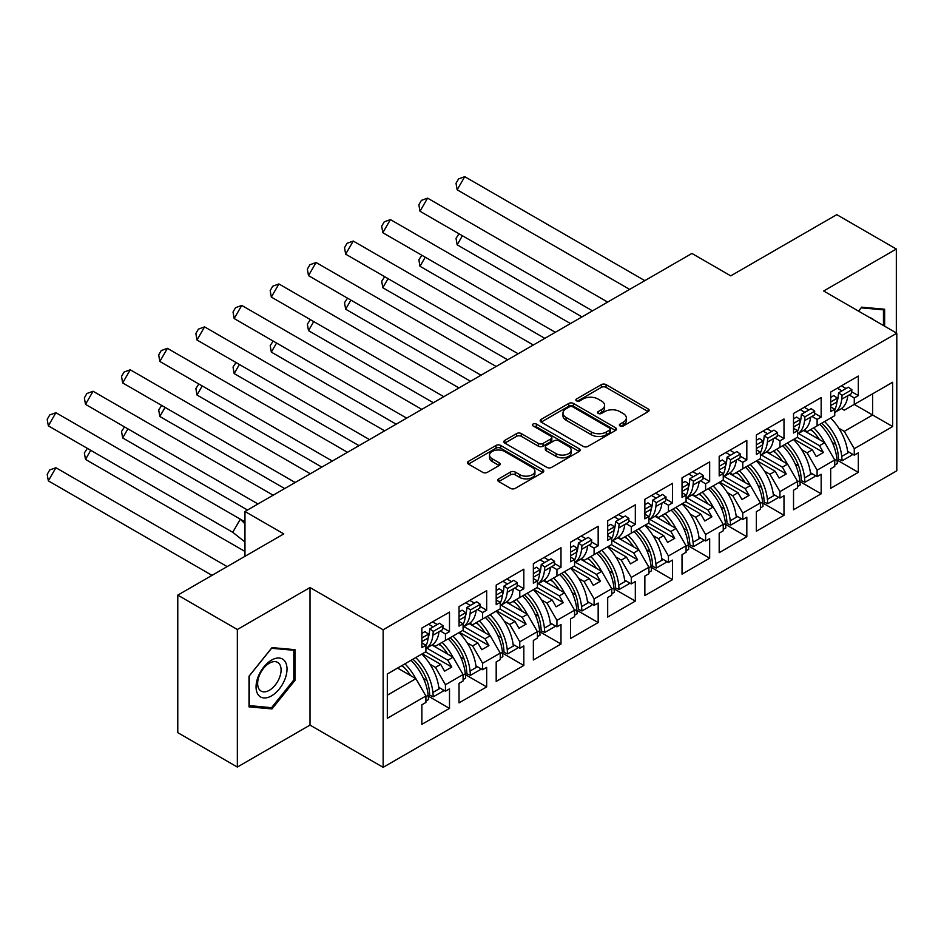 <?xml version="1.0" encoding="UTF-8"?>
<svg xmlns="http://www.w3.org/2000/svg" width="944" height="944" viewBox="0 0 944 944"><rect width="100%" height="100%" fill="white"/><g stroke="black" fill="none" stroke-linecap="round" stroke-linejoin="round"><path stroke-width="1.42" d="M620.031 425.968A2.313 1.333 0 0 0 623.3 425.968L648.15 411.631A3.304 1.912 0 0 0 649.118 410.274A3.304 1.912 0 0 0 648.15 408.929L606.06 384.621A3.304 1.912 0 0 0 601.375 384.621L576.536 398.97A2.313 1.333 0 0 0 575.852 399.914A2.313 1.333 0 0 0 576.536 400.858A2.313 1.333 0 0 0 579.805 400.858L583.026 399.005A10.585 6.112 0 0 1 597.989 399.005L601.493 401.023A10.585 6.112 0 0 1 604.597 405.354A10.585 6.112 0 0 1 601.493 409.672L598.284 411.525A2.313 1.333 0 0 0 597.599 412.469A2.313 1.333 0 0 0 598.284 413.413A2.313 1.333 0 0 0 601.552 413.413L604.774 411.56A10.585 6.112 0 0 1 619.736 411.56L623.241 413.578A10.585 6.112 0 0 1 626.344 417.909A10.585 6.112 0 0 1 623.241 422.228L620.031 424.08A2.313 1.333 0 0 0 619.347 425.024A2.313 1.333 0 0 0 620.031 425.968L620.031 424.08M896.328 332.949L896.328 249.039L836.762 214.654L730.75 275.86L691.917 253.44L244.968 511.483L244.968 556.323M237.345 767.047L310.01 725.098L310.01 587.546L237.345 629.506L237.345 767.047L177.779 732.662L177.779 595.121L283.802 533.903L244.968 511.483M237.345 629.506L177.779 595.121M498.715 478.868A3.304 1.912 0 0 0 497.748 480.213A3.304 1.912 0 0 0 498.715 481.558L510.527 488.378A3.304 1.912 0 0 0 515.2 488.378L542.8 472.448A3.304 1.912 0 0 0 543.768 471.103A3.304 1.912 0 0 0 542.8 469.746L500.709 445.45A3.304 1.912 0 0 0 496.025 445.45L468.436 461.38A3.304 1.912 0 0 0 467.469 462.725A3.304 1.912 0 0 0 468.436 464.082L482.703 472.319A3.304 1.912 0 0 0 487.375 472.319L499.187 465.498A3.304 1.912 0 0 0 500.155 464.141A3.304 1.912 0 0 0 499.187 462.796L492.107 458.713A8.85 5.109 0 0 1 489.523 455.102A8.85 5.109 0 0 1 494.986 450.382A8.85 5.109 0 0 1 504.627 451.492L532.333 467.492A8.85 5.109 0 0 1 534.929 471.103A8.85 5.109 0 0 1 529.466 475.823A8.85 5.109 0 0 1 519.825 474.714L515.2 472.047A3.304 1.912 0 0 0 510.527 472.047L498.715 478.868L498.715 481.558M310.01 587.546L383.146 629.778L896.8 333.22L896.8 470.773L383.146 767.33L383.146 629.778M896.328 249.039L823.664 291L896.8 333.22M583.25 446.394A3.304 1.912 0 0 0 587.935 446.394L615.523 430.464A3.304 1.912 0 0 0 616.491 429.107A3.304 1.912 0 0 0 615.523 427.762L573.433 403.454A3.304 1.912 0 0 0 568.76 403.454L541.16 419.384A3.304 1.912 0 0 0 540.192 420.741A3.304 1.912 0 0 0 541.16 422.086L583.25 446.394M534.021 426.476A2.313 1.333 0 0 1 536.369 426.794L579.12 451.48L551.567 467.386A3.304 1.912 0 0 1 546.895 467.386L504.804 443.078L504.804 440.388A3.304 1.912 0 0 0 503.825 441.733A3.304 1.912 0 0 0 504.804 443.078M504.804 440.388L516.604 433.567A3.304 1.912 0 0 1 521.289 433.567L538.351 443.42A3.304 1.912 0 0 0 543.036 443.42L550.871 438.901A3.304 1.912 0 0 0 551.839 437.544A3.304 1.912 0 0 0 550.871 436.199L533.089 425.933A2.313 1.333 0 0 1 532.416 424.989A2.313 1.333 0 0 1 533.844 423.762A2.313 1.333 0 0 1 536.369 424.045L579.168 448.754A3.304 1.912 0 0 1 580.135 450.099A3.304 1.912 0 0 1 579.168 451.456L579.168 448.754M447.834 639.064L451.763 636.799M426.759 648.08L447.834 660.245L453.073 657.225L431.986 645.047M484.992 617.6L488.933 615.335M463.929 626.627L484.992 638.793L490.243 635.76L469.156 623.595M522.162 596.148L526.091 593.882M501.099 605.163L522.162 617.329L527.401 614.308L506.314 602.13M559.332 574.695L563.261 572.418M538.257 583.711L559.332 595.876L564.571 592.844L543.484 580.678M596.49 553.231L600.431 550.966M575.427 562.246L596.49 574.412L601.741 571.391L580.654 559.214M633.66 531.779L637.589 529.501M612.597 540.794L633.66 552.96L638.899 549.927L617.813 537.761M670.83 510.315L674.759 508.049M649.755 519.342L670.83 531.496L676.069 528.475L654.983 516.297M707.988 488.862L711.918 486.585M686.925 497.877L707.988 510.043L713.239 507.022L692.153 494.845M745.158 467.398L749.088 465.132M724.095 476.425L745.158 488.591L750.397 485.558L729.311 473.381M782.328 445.946L786.258 443.68M761.253 454.961L782.328 467.127L787.567 464.106L766.481 451.928M819.486 424.493L823.416 422.216M798.423 433.508L819.486 445.674L824.726 442.642L803.651 430.476M787.567 464.106L797.574 481.428L779.945 491.612L769.938 474.277L775.177 471.257L756.828 460.66M762.705 502.975L783.992 515.271L783.992 495.742L779.945 498.078L779.945 491.612M783.992 515.271L756.356 531.224L756.356 511.695L760.404 509.359L760.404 502.892L742.775 513.064L732.768 495.742L738.007 492.709L719.67 482.124M725.535 524.439L746.822 536.723L746.822 517.194L742.775 519.53L742.775 513.064M746.822 536.723L719.186 552.688L719.186 533.148L723.246 530.811L723.246 524.345L705.605 534.528L695.598 517.194L700.849 514.173L682.5 503.577M688.365 545.892L709.664 558.187L709.664 538.658L705.605 540.995L705.605 534.528M709.664 558.187L682.028 574.141L682.028 554.612L686.076 552.275L686.076 545.809L668.446 555.981L658.44 538.658L663.679 535.626L645.33 525.041M651.207 567.356L672.494 579.64L672.494 560.111L668.446 562.447L668.446 555.981M672.494 579.64L644.858 595.593L644.858 576.064L648.906 573.728L648.906 567.261L631.276 577.445L621.27 560.111L626.509 557.09L608.172 546.493M614.037 588.808L635.324 601.104L635.324 581.563L631.276 583.911L631.276 577.445M635.324 601.104L607.688 617.057L607.688 597.528L611.747 595.18L611.747 588.726L594.106 598.897L584.112 581.563L589.351 578.542L571.002 567.946M576.867 610.261L598.166 622.556L598.166 603.027L594.106 605.364L594.106 598.897M598.166 622.556L570.53 638.51L570.53 618.981L574.577 616.644L574.577 610.178L556.948 620.361L546.942 603.027L552.181 599.995L533.832 589.41M539.708 631.725L560.996 644.02L560.996 624.48L556.948 626.816L556.948 620.361M560.996 644.02L533.36 659.974L533.36 640.433L537.407 638.097L537.407 631.63L519.778 641.814L509.772 624.48L515.011 621.459L496.674 610.862M502.538 653.177L523.826 665.473L523.826 645.944L519.778 648.28L519.778 641.814M523.826 665.473L496.19 681.426L496.19 661.897L500.249 659.561L500.249 653.095L482.62 663.266L472.614 645.944L477.853 642.911L459.504 632.327M465.38 674.641L486.667 686.925L486.667 667.396L482.62 669.733L482.62 663.266M486.667 686.925L459.032 702.891L459.032 683.35L463.079 681.013L463.079 674.547L445.45 684.73L435.444 667.396L440.683 664.375L422.334 653.779M428.21 696.094L449.497 708.389L449.497 688.86L445.45 691.197L445.45 684.73M449.497 708.389L421.862 724.343L421.862 704.814L425.909 702.478L425.909 696.011L387.323 718.29L387.323 674.004L425.909 651.714L425.909 645.248L421.862 647.596L421.862 628.055L449.497 612.101L449.497 631.63L445.45 633.979L445.45 640.433L463.079 630.262L463.079 623.795L459.032 626.132L459.032 606.603L486.667 590.649L486.667 610.178L482.62 612.514L482.62 618.981L500.249 608.797L500.249 602.343L496.19 604.679L496.19 585.138L523.826 569.185L523.826 588.726L519.778 591.062L519.778 597.528L537.407 587.345L537.407 580.879L533.36 583.215L533.36 563.686L560.996 547.732L560.996 567.261L556.948 569.598L556.948 576.064L574.577 565.893L574.577 559.426L570.53 561.763L570.53 542.234L598.166 526.268L598.166 545.809L594.106 548.145L594.106 554.612L611.747 544.428L611.747 537.962L607.688 540.298L607.688 520.769L635.324 504.816L635.324 524.345L631.276 526.681L631.276 533.148L648.906 522.976L648.906 516.51L644.858 518.846L644.858 499.317L672.494 483.363L672.494 502.892L668.446 505.229L668.446 511.695L686.076 501.512L686.076 495.045L682.028 497.394L682.028 477.853L709.664 461.899L709.664 481.428L705.605 483.776L705.605 490.231L723.246 480.059L723.246 473.593L719.186 475.929L719.186 456.4L746.822 440.447L746.822 459.976L742.775 462.312L742.775 468.779L760.404 458.595L760.404 452.129L756.356 454.477L756.356 434.936L783.992 418.983L783.992 438.512L779.945 440.86L779.945 447.326L797.574 437.143L797.574 430.676L793.526 433.013L793.526 413.484L821.162 397.53L821.162 417.059L817.103 419.396L817.103 425.862L834.732 415.679L834.732 409.224L830.685 411.56L830.685 392.031L858.32 376.066L858.32 395.607L854.273 397.943L854.273 404.41L892.635 382.261L892.635 426.546L854.273 448.695L844.266 431.361L872.622 414.994L872.622 393.813L892.635 382.261M837.033 460.058L858.32 472.354L858.32 452.825L854.273 455.161L854.273 448.695M858.32 472.354L830.685 488.308L830.685 468.779L834.732 466.442L834.732 459.976L817.103 470.159L807.096 452.825L812.347 449.792L793.998 439.208M799.863 481.523L821.162 493.818L821.162 474.277L817.103 476.614L817.103 470.159M821.162 493.818L793.526 509.772L793.526 490.231L797.574 487.895L797.574 481.428M445.45 640.433L435.444 646.215L432.635 644.599M429.992 664.246L435.444 667.396M440.683 664.375L444.612 671.184L451.763 667.054L447.834 660.245M453.073 657.225L463.079 674.547M482.62 618.981L472.614 624.763L469.805 623.134M467.15 642.793L472.614 645.944M477.853 642.911L481.782 649.72L488.933 645.602L484.992 638.793M490.243 635.76L500.249 653.095M519.778 597.528L509.772 603.299L506.975 601.682M504.32 621.329L509.772 624.48M515.011 621.459L518.952 628.267L526.091 624.137L522.162 617.329M527.401 614.308L537.407 631.63M556.948 576.064L546.942 581.846L544.133 580.23M541.49 599.877L546.942 603.027M552.181 599.995L556.11 606.803L563.261 602.685L559.332 595.876M564.571 592.844L574.577 610.178M594.106 554.612L584.112 560.382L581.303 558.765M578.648 578.424L584.112 581.563M589.351 578.542L593.28 585.351L600.431 581.221L596.49 574.412M601.741 571.391L611.747 588.726M631.276 533.148L621.27 538.93L618.473 537.313M615.818 556.96L621.27 560.111M626.509 557.09L630.439 563.898L637.589 559.768L633.66 552.96M638.899 549.927L648.906 567.261M668.446 511.695L658.44 517.465L655.632 515.849M652.988 535.508L658.44 538.658M663.679 535.626L667.609 542.434L674.759 538.304L670.83 531.496M676.069 528.475L686.076 545.809M705.605 490.231L695.598 496.013L692.802 494.396M690.147 514.043L695.598 517.194M700.849 514.173L704.779 520.982L711.918 516.852L707.988 510.043M713.239 507.022L723.246 524.345M742.775 468.779L732.768 474.561L729.96 472.932M727.317 492.591L732.768 495.742M738.007 492.709L741.937 499.518L749.088 495.399L745.158 488.591M750.397 485.558L760.404 502.892M779.945 447.326L769.938 453.096L767.13 451.48M764.487 471.127L769.938 474.277M775.177 471.257L779.107 478.065L786.258 473.935L782.328 467.127M817.103 425.862L807.096 431.644L804.3 430.016M801.645 449.674L807.096 452.825M812.347 449.792L816.277 456.601L823.416 452.483L819.486 445.674M824.726 442.642L834.732 459.976M892.635 426.546L854.273 404.41L844.266 410.18L841.458 408.563M838.815 428.222L844.266 431.361M310.01 725.098L383.146 767.33M387.323 695.185L415.903 678.677L397.566 668.081M415.903 678.677L425.909 696.011M830.685 406.876L834.732 409.224M841.411 385.836L846.048 388.515M851.677 391.76L858.32 395.607M837.363 388.173L842.001 390.851M849.104 394.958L854.273 397.943M810.318 429.78L812.76 431.196M832.313 442.488L835.806 444.494M847.606 451.315L854.273 455.161M793.526 427.042L793.715 426.936A37.064 21.405 -120 0 1 793.526 428.34L797.574 430.676M804.241 407.289L808.89 409.979M814.507 413.224L821.162 417.059M800.193 409.637L804.831 412.316M811.934 416.41L817.103 419.396M773.148 451.244L775.59 452.648M795.143 463.941L798.636 465.958M810.448 472.767L817.103 476.614M421.862 641.625L422.051 641.507A37.064 21.405 -120 0 1 421.874 642.923L425.909 645.248M432.588 621.872L437.225 624.55M442.854 627.795L449.497 631.63M428.529 624.208L433.178 626.887M440.282 630.993L445.45 633.979M401.495 665.815L403.926 667.219M423.49 678.512L426.971 680.53M438.783 687.35L445.45 691.197M459.032 620.161L459.221 620.055A37.064 21.405 -120 0 1 459.032 621.459L463.079 623.795M469.746 600.408L474.395 603.098M480.012 606.343L486.667 610.178M465.699 602.744L470.348 605.434M477.44 609.529L482.62 612.514M438.653 644.363L441.096 645.767M460.66 657.059L464.141 659.077M475.953 665.886L482.62 669.733M496.19 599.995L500.249 602.343M506.916 578.955L511.554 581.634M517.182 584.879L523.826 588.726M502.869 581.292L507.506 583.97M514.61 588.077L519.778 591.062M475.823 622.898L478.266 624.314M497.818 635.595L501.311 637.613M513.111 644.433L519.778 648.28M533.36 577.244L533.549 577.138A37.064 21.405 -120 0 1 533.372 578.542L537.407 580.879M544.086 557.491L548.724 560.181M554.352 563.426L560.996 567.261M540.027 559.839L544.676 562.518M551.78 566.612L556.948 569.598M512.993 601.446L515.424 602.85M534.988 614.143L538.469 616.161M550.281 622.969L556.948 626.816M570.53 555.792L570.719 555.686A37.064 21.405 -120 0 1 570.53 557.09L574.577 559.426M581.244 536.039L585.894 538.717M591.51 541.962L598.166 545.809M577.197 538.375L581.834 541.054M588.938 545.16L594.106 548.145M550.151 579.982L552.594 581.398M572.147 592.69L575.639 594.696M587.451 601.517L594.106 605.364M607.688 534.328L607.877 534.221A37.064 21.405 -120 0 1 607.7 535.626L611.747 537.962M618.414 514.586L623.052 517.265M628.68 520.51L635.324 524.345M614.367 516.923L619.004 519.601M626.108 523.696L631.276 526.681M587.321 558.529L589.764 559.934M609.317 571.226L612.809 573.244M624.609 580.064L631.276 583.911M644.858 512.875L645.047 512.769A37.064 21.405 -120 0 1 644.858 514.173L648.906 516.51M655.584 493.122L660.222 495.801M665.85 499.057L672.494 502.892M651.525 495.458L656.174 498.149M663.278 502.243L668.446 505.229M624.491 537.077L626.922 538.481M646.487 549.774L649.968 551.78M661.779 558.6L668.446 562.447M682.028 491.411L682.217 491.305A37.064 21.405 -120 0 1 682.028 492.709L686.076 495.045M692.743 471.67L697.392 474.348M703.009 477.593L709.664 481.428M688.695 474.006L693.333 476.685M700.436 480.791L705.605 483.776M661.65 515.613L664.092 517.017M683.645 528.31L687.138 530.327M698.949 537.148L705.605 540.995M719.186 469.959L719.375 469.852A37.064 21.405 -120 0 1 719.198 471.257L723.246 473.593M729.913 450.205L734.55 452.884M740.179 456.141L746.822 459.976M725.865 452.542L730.503 455.232M737.606 459.327L742.775 462.312M698.82 494.16L701.262 495.565M720.815 506.857L724.308 508.863M736.108 515.684L742.775 519.53M756.356 448.506L756.545 448.388A37.064 21.405 -120 0 1 756.356 449.804L760.404 452.129M767.071 428.753L771.72 431.432M777.349 434.677L783.992 438.512M763.023 431.089L767.673 433.768M774.776 437.874L779.945 440.86M735.99 472.696L738.42 474.1M757.985 485.393L761.466 487.411M773.278 494.231L779.945 498.078M797.22 437.343L823.416 452.483M760.05 458.808L786.258 473.935M722.88 480.26L749.088 495.399M685.722 501.724L711.918 516.852M648.552 523.177L674.759 538.304M611.382 544.641L637.589 559.768M574.223 566.093L600.431 581.221M537.053 587.546L563.261 602.685M499.883 609.01L526.091 624.137M462.725 630.462L488.933 645.602M425.555 651.926L451.763 667.054M884.646 326.211L884.646 309.231L861.66 307.178L858.497 311.107M295 680.317L295 649.661L272.002 647.608L249.015 676.211L249.015 706.867L272.002 708.92L295 680.317L293.808 679.633M620.951 426.299L623.241 424.977A10.585 6.112 0 0 0 626.344 420.658L626.344 417.909M604.597 405.354L604.597 408.103A10.585 6.112 0 0 1 601.493 412.422L599.204 413.743M648.103 411.655L606.06 387.37A3.304 1.912 0 0 0 601.375 387.37L577.457 401.188M615.488 430.488L573.433 406.203A3.304 1.912 0 0 0 568.76 406.203L541.207 422.11M609.682 430.051A2.313 1.333 0 0 0 610.355 429.107A2.313 1.333 0 0 0 609.682 428.163L572.737 406.829A2.313 1.333 0 0 0 569.456 406.829L566.07 408.787A10.585 6.112 0 0 0 562.966 413.106A10.585 6.112 0 0 0 566.07 417.437L591.322 432.01A10.585 6.112 0 0 0 606.284 432.01L609.682 430.051L609.682 432.8A2.313 1.333 0 0 0 610.355 431.856L610.355 429.107M562.966 413.106L562.966 415.867A10.585 6.112 0 0 0 566.07 420.186L566.07 417.437M609.682 432.8L606.284 434.759A10.585 6.112 0 0 1 591.322 434.759L566.07 420.186M504.839 443.114L516.604 436.317L516.604 433.567M551.839 437.544L551.839 440.293A3.304 1.912 0 0 1 550.871 441.65L543.036 446.17A3.304 1.912 0 0 1 538.351 446.17L521.289 436.317A3.304 1.912 0 0 0 516.604 436.317M556.075 453.651A8.85 5.109 0 0 0 565.716 454.76A8.85 5.109 0 0 0 571.167 450.04A8.85 5.109 0 0 0 568.583 446.429L558.813 440.789A3.304 1.912 0 0 0 554.14 440.789L546.305 445.308A3.304 1.912 0 0 0 545.337 446.665A3.304 1.912 0 0 0 546.305 448.011L556.075 453.651L556.075 456.4A8.85 5.109 0 0 0 565.716 457.51A8.85 5.109 0 0 0 571.167 452.79L571.167 450.04M545.337 446.665L545.337 449.415A3.304 1.912 0 0 0 546.305 450.76L546.305 448.011M556.075 456.4L546.305 450.76M534.929 471.103L534.929 473.853A8.85 5.109 0 0 1 529.466 478.573A8.85 5.109 0 0 1 519.825 477.463L515.2 474.797A3.304 1.912 0 0 0 510.527 474.797L498.762 481.593M489.523 455.102L489.523 457.852A8.85 5.109 0 0 0 492.107 461.463L492.107 458.713M499.14 465.522L492.107 461.463M542.753 472.472L500.709 448.199A3.304 1.912 0 0 0 496.025 448.199L468.484 464.106L468.436 461.38M269.583 707.516L272.002 708.92M824.596 421.543A37.064 21.405 -120 0 1 841.718 456.436L842.119 460.778L838.567 459.197L838.166 454.855A32.013 18.479 -120 0 0 821.752 423.183M819.463 439.609A32.013 18.479 -120 0 0 810.92 429.437M462.407 235.74L457.156 244.826L582 316.901M459.008 233.782L456.023 238.336L457.156 244.826M830.673 418.027A37.064 21.405 60 0 1 847.795 452.931L849.104 452.176M813.752 427.797A37.064 21.405 60 0 1 824.549 442.535M834.732 460.471L836.95 459.185A37.064 21.405 -120 0 0 819.829 424.293M836.95 459.185L837.363 463.528L834.732 465.038M842.119 460.778L851.889 455.138L851.759 453.71M841.718 399.218A37.064 21.405 60 0 1 834.732 412.516L840.29 409.342A37.064 21.405 -120 0 0 847.795 395.713L841.718 399.218L842.119 395.359L838.567 392.834L838.166 396.704A32.013 18.479 60 0 1 836.95 401.943A37.064 21.405 60 0 1 834.732 409.861M629.648 289.395L457.156 189.803L464.743 176.67L644.811 280.639M464.743 176.67L458.548 178.935L456.023 183.313L457.156 189.803M830.696 406.888A37.064 21.405 -120 0 0 830.873 405.472L830.685 405.59M830.873 405.472L836.95 401.967L837.363 398.108L833.812 395.583L830.685 397.389M837.363 398.108L830.685 401.955M847.795 395.713L851.488 393.577L851.889 389.719L842.119 395.359M851.889 389.719L848.337 387.193L838.567 392.834M873.884 319.992A21.901 12.65 120 0 0 870.049 317.774M858.544 311.142L861.188 307.85L883.454 309.844L883.454 325.527M881.979 308.995L883.454 309.844M284.946 679.184A21.901 12.65 120 0 0 279.271 658.039A21.901 12.65 120 0 0 258.125 676.789A21.901 12.65 120 0 0 263.789 697.946A21.901 12.65 120 0 0 284.946 679.184M279.518 677.639A16.579 9.57 120 0 0 277.654 662.381A16.579 9.57 120 0 0 259.211 675.833A16.579 9.57 120 0 0 261.075 691.091A16.579 9.57 120 0 0 279.518 677.639M249.251 705.699L249.251 675.998L271.53 648.292L293.808 650.274L293.808 679.975L271.53 707.693L249.015 705.557M292.333 649.425L293.808 650.274M787.426 442.996A37.064 21.405 -120 0 1 804.548 477.9L804.961 482.231L801.409 480.649L800.996 476.319A32.013 18.479 -120 0 0 784.594 444.636M782.305 461.061A32.013 18.479 -120 0 0 773.75 450.89M425.237 257.205L419.997 266.279L544.841 338.353M421.85 255.246L418.865 259.789L419.997 266.279M793.503 439.491A37.064 21.405 60 0 1 810.625 474.395L811.934 473.628M776.593 449.25A37.064 21.405 60 0 1 787.379 464M797.574 481.924L799.78 480.649A37.064 21.405 -120 0 0 782.67 445.745M799.78 480.649L800.193 484.98L797.574 486.49M804.961 482.231L814.731 476.59L814.589 475.162M750.268 464.46A37.064 21.405 -120 0 1 767.389 499.352L767.791 503.695L764.239 502.114L763.838 497.771A32.013 18.479 -120 0 0 747.424 466.1M745.135 482.514A32.013 18.479 -120 0 0 736.58 472.354M388.067 278.657L382.827 287.743L507.671 359.817M384.68 276.698L381.695 281.241L382.827 287.743M756.345 460.943A37.064 21.405 60 0 1 773.455 495.848L774.776 495.093M739.423 470.714A37.064 21.405 60 0 1 750.22 485.452M760.404 503.388L762.622 502.102A37.064 21.405 -120 0 0 745.5 467.209M762.622 502.102L763.023 506.444L760.404 507.955M767.791 503.695L777.561 498.054L777.431 496.627M713.098 485.912A37.064 21.405 -120 0 1 730.219 520.817L730.621 525.147L727.081 523.566L726.668 519.235A32.013 18.479 -120 0 0 710.254 487.552M707.965 503.978A32.013 18.479 -120 0 0 699.421 493.806M350.908 300.121L345.657 309.195L470.501 381.27M347.51 298.162L344.525 302.705L345.657 309.195M719.175 482.408A37.064 21.405 60 0 1 736.296 517.3L737.606 516.545M702.253 492.166A37.064 21.405 60 0 1 713.05 506.916M723.246 524.84L725.452 523.566A37.064 21.405 -120 0 0 708.33 488.662M725.452 523.566L725.865 527.897L723.246 529.407M730.621 525.147L740.391 519.507L740.261 518.079M675.928 507.365A37.064 21.405 -120 0 1 693.049 542.269L693.462 546.6L689.911 545.018L689.498 540.688A32.013 18.479 -120 0 0 673.096 509.005M670.806 525.43A32.013 18.479 -120 0 0 662.251 515.271M313.738 321.574L308.499 330.648L433.343 402.734M310.352 319.615L307.366 324.158L308.499 330.648M682.005 503.86A37.064 21.405 60 0 1 699.126 538.764L700.436 538.009M665.095 513.63A37.064 21.405 60 0 1 675.88 528.369M686.076 546.305L688.294 545.018A37.064 21.405 -120 0 0 671.172 510.126M688.294 545.018L688.695 549.361L686.076 550.871M693.462 546.6L703.233 540.959L703.091 539.543M638.769 528.829A37.064 21.405 -120 0 1 655.891 563.733L656.292 568.064L652.741 566.483L652.339 562.152A32.013 18.479 -120 0 0 635.926 530.469M633.636 546.895A32.013 18.479 -120 0 0 625.081 536.723M276.568 343.026L271.329 352.112L396.173 424.186M273.182 341.079L270.196 345.622L271.329 352.112M644.846 525.324A37.064 21.405 60 0 1 661.968 560.217L663.278 559.462M627.925 535.083A37.064 21.405 60 0 1 638.722 549.821M648.906 567.757L651.124 566.483A37.064 21.405 -120 0 0 634.002 531.578M651.124 566.483L651.525 570.813L648.906 572.324M656.292 568.064L666.063 562.423L665.933 560.996M804.548 420.682A37.064 21.405 60 0 1 797.574 433.98L803.12 430.794A37.064 21.405 -120 0 0 810.625 417.165L804.548 420.682L804.961 416.811L801.409 414.298L800.996 418.157A32.013 18.479 60 0 1 799.792 423.408M592.49 310.847L419.997 211.255L427.573 198.134L607.653 302.092M427.573 198.134L421.39 200.388L418.865 204.765L419.997 211.255M793.526 418.841L796.642 417.047L800.193 419.561L799.78 423.431A37.064 21.405 60 0 1 797.574 431.325M800.193 419.561L793.526 423.419M810.625 417.165L814.318 415.041L814.731 411.171L804.961 416.811M814.731 411.171L811.179 408.658L801.409 414.298M760.404 455.456L765.95 452.247A37.064 21.405 -120 0 0 773.455 438.63L767.389 442.134L767.791 438.264L764.239 435.75L763.838 439.621A32.013 18.479 60 0 1 762.622 444.86A37.064 21.405 60 0 1 760.404 452.778M555.32 332.3L382.827 232.72L390.415 219.586L570.483 323.556M390.415 219.586L384.22 221.852L381.695 226.23L382.827 232.72M767.389 442.134A37.064 21.405 60 0 1 760.404 455.433M756.545 448.388L762.622 444.884L763.023 441.025L759.472 438.5L756.356 440.305M763.023 441.025L756.356 444.872M773.455 438.63L777.148 436.494L777.561 432.635L767.791 438.264M777.561 432.635L774.009 430.11L764.239 435.75M730.219 463.587A37.064 21.405 60 0 1 723.246 476.897L728.792 473.711A37.064 21.405 -120 0 0 736.296 460.082L730.219 463.587L730.621 459.728L727.081 457.203L726.668 461.073A32.013 18.479 60 0 1 725.452 466.324A37.064 21.405 60 0 1 723.246 474.23M518.15 353.764L345.657 254.172L353.245 241.05L533.313 345.008M353.245 241.05L347.05 243.304L344.525 247.682L345.657 254.172M719.375 469.852L725.452 466.348L725.865 462.477L722.313 459.964L719.186 461.758M725.865 462.477L719.186 466.324M736.296 460.082L739.99 457.946L740.391 454.088L730.621 459.728M740.391 454.088L736.839 451.562L727.081 457.203M693.049 485.051A37.064 21.405 60 0 1 686.076 498.349L691.622 495.163A37.064 21.405 -120 0 0 699.126 481.546L693.049 485.051L693.462 481.18L689.911 478.667L689.498 482.526A32.013 18.479 60 0 1 688.294 487.777M480.992 375.216L308.499 275.636L316.075 262.503L496.155 366.461M316.075 262.503L309.892 264.768L307.366 269.146L308.499 275.636M682.028 483.222L685.143 481.416L688.695 483.93L688.294 487.8A37.064 21.405 60 0 1 686.076 495.694M688.695 483.93L682.028 487.788M699.126 481.546L702.82 479.41L703.233 475.54L693.462 481.18M703.233 475.54L699.681 473.027L689.911 478.667M648.906 519.825L654.452 516.628A37.064 21.405 -120 0 0 661.968 502.999L655.891 506.503L656.292 502.645L652.741 500.119L652.339 503.99A32.013 18.479 60 0 1 651.124 509.241A37.064 21.405 60 0 1 648.906 517.147M443.822 396.681L271.329 297.089L278.917 283.955L458.985 387.925M278.917 283.955L272.722 286.221L270.196 290.599L271.329 297.089M655.891 506.503A37.064 21.405 60 0 1 648.906 519.814M645.047 512.769L651.124 509.253L651.525 505.394L647.973 502.869L644.858 504.674M651.525 505.394L644.858 509.241M661.968 502.999L665.65 500.863L666.063 497.004L656.292 502.645M666.063 497.004L662.511 494.479L652.741 500.119M601.599 550.281A37.064 21.405 -120 0 1 618.721 585.186L619.122 589.516L615.582 587.935L615.169 583.604A32.013 18.479 -120 0 0 598.756 551.921M596.466 568.347A32.013 18.479 -120 0 0 587.923 558.187M239.41 364.49L234.171 373.564L359.003 445.651M236.012 362.531L233.026 367.074L234.171 373.564M607.676 546.777A37.064 21.405 60 0 1 624.798 581.681L626.108 580.926M590.755 556.547A37.064 21.405 60 0 1 601.552 571.285M611.747 589.209L613.954 587.935A37.064 21.405 -120 0 0 596.832 553.031M613.954 587.935L614.367 592.266L611.747 593.788M619.122 589.516L628.893 583.876L628.763 582.46M618.721 527.967A37.064 21.405 60 0 1 611.747 541.266L617.293 538.08A37.064 21.405 -120 0 0 624.798 524.451L618.721 527.967L619.122 524.097L615.582 521.584L615.169 525.442A32.013 18.479 60 0 1 613.954 530.693A37.064 21.405 60 0 1 611.747 538.611M406.652 418.133L234.171 318.553L241.747 305.419L421.815 409.377M241.747 305.419L235.552 307.685L233.026 312.051L234.171 318.553M607.877 534.221L613.954 530.717L614.367 526.846L610.815 524.333L607.688 526.127M614.367 526.846L607.688 530.705M624.798 524.451L628.492 522.327L628.893 518.457L619.122 524.097M628.893 518.457L625.341 515.943L615.582 521.584M564.429 571.745A37.064 21.405 -120 0 1 581.551 606.638L581.964 610.98L578.412 609.399L577.999 605.057A32.013 18.479 -120 0 0 561.597 573.386M559.308 589.811A32.013 18.479 -120 0 0 550.753 579.64M202.24 385.943L197.001 395.029L321.845 467.103M198.854 383.984L195.868 388.539L197.001 395.029M570.506 568.229A37.064 21.405 60 0 1 587.628 603.133L588.938 602.378M553.597 577.999A37.064 21.405 60 0 1 564.382 592.738M574.577 610.674L576.796 609.399A37.064 21.405 -120 0 0 559.674 574.495M576.796 609.399L577.197 613.73L574.577 615.24M581.964 610.98L591.735 605.34L591.593 603.912M581.551 549.42A37.064 21.405 60 0 1 574.577 562.718L580.123 559.544A37.064 21.405 -120 0 0 587.628 545.915L581.551 549.42L581.964 545.561L578.412 543.036L577.999 546.906A32.013 18.479 60 0 1 576.796 552.146M369.493 439.597L197.001 340.005L204.577 326.872L384.656 430.842M204.577 326.872L198.393 329.137L195.868 333.515L197.001 340.005M570.53 547.591L573.645 545.785L577.197 548.311L576.796 552.169A37.064 21.405 60 0 1 574.577 560.063M577.197 548.311L570.53 552.157M587.628 545.915L591.322 543.779L591.735 539.921L581.964 545.561M591.735 539.921L588.183 537.396L578.412 543.036M527.271 593.198A37.064 21.405 -120 0 1 544.393 628.102L544.794 632.433L541.242 630.852L540.841 626.521A32.013 18.479 -120 0 0 524.427 594.838M522.138 611.264A32.013 18.479 -120 0 0 513.583 601.104M165.07 407.407L159.831 416.481L284.675 488.555M161.684 405.448L158.698 409.991L159.831 416.481M533.348 589.693A37.064 21.405 60 0 1 550.47 624.598L551.78 623.831M516.427 599.464A37.064 21.405 60 0 1 527.224 614.202M537.407 632.126L539.626 630.852A37.064 21.405 -120 0 0 522.504 595.947M539.626 630.852L540.027 635.182L537.407 636.704M544.794 632.433L554.565 626.792L554.435 625.365M537.407 584.194L542.953 580.997A37.064 21.405 -120 0 0 550.47 567.368L544.393 570.884L544.794 567.014L541.242 564.5L540.841 568.359A32.013 18.479 60 0 1 539.626 573.61M332.323 461.05L159.831 361.458L167.418 348.336L347.486 452.294M167.418 348.336L161.223 350.59L158.698 354.968L159.831 361.458M533.36 569.043L536.475 567.25L540.027 569.763L539.626 573.633A37.064 21.405 60 0 1 537.407 581.528M544.393 570.884A37.064 21.405 60 0 1 537.407 584.183M540.027 569.763L533.36 573.622M550.47 567.368L554.163 565.244L554.565 561.373L544.794 567.014M554.565 561.373L551.013 558.86L541.242 564.5M490.101 614.662A37.064 21.405 -120 0 1 507.223 649.555L507.624 653.897L504.084 652.316L503.671 647.973A32.013 18.479 -120 0 0 487.257 616.302M484.968 632.716A32.013 18.479 -120 0 0 476.425 622.556M127.912 428.859L122.673 437.945L247.505 510.02M124.514 426.9L121.528 431.443L122.673 437.945M496.178 611.146A37.064 21.405 60 0 1 513.3 646.05L514.61 645.295M479.269 620.916A37.064 21.405 60 0 1 490.054 635.654M500.249 653.59L502.456 652.304A37.064 21.405 -120 0 0 485.334 617.411M502.456 652.304L502.869 656.646L500.249 658.157M507.624 653.897L517.395 648.257L517.265 646.829M507.223 592.336A37.064 21.405 60 0 1 500.249 605.635L505.795 602.449A37.064 21.405 -120 0 0 513.3 588.832L507.223 592.336L507.624 588.466L504.084 585.953L503.671 589.823A32.013 18.479 60 0 1 502.456 595.062A37.064 21.405 60 0 1 500.249 602.98M295.165 482.502L122.673 382.922L130.248 369.788L310.316 473.758M130.248 369.788L124.053 372.054L121.528 376.432L122.673 382.922M496.202 600.006A37.064 21.405 -120 0 0 496.379 598.59L496.19 598.708M496.379 598.59L502.456 595.086L502.869 591.227L499.317 588.702L496.19 590.507M502.869 591.227L496.19 595.074M513.3 588.832L516.993 586.696L517.395 582.837L507.624 588.466M517.395 582.837L513.843 580.312L504.084 585.953M452.943 636.114A37.064 21.405 -120 0 1 470.053 671.019L470.466 675.349L466.914 673.768L466.513 669.438A32.013 18.479 -120 0 0 450.099 637.755M447.81 654.18A32.013 18.479 -120 0 0 439.255 644.009M90.742 450.323L85.503 459.398L244.968 551.461M87.355 448.365L84.37 452.908L85.503 459.398M459.008 632.61A37.064 21.405 60 0 1 476.13 667.502L477.44 666.747M442.099 642.368A37.064 21.405 60 0 1 452.884 657.118M463.079 675.043L465.298 673.768A37.064 21.405 -120 0 0 448.176 638.864M465.298 673.768L465.699 678.099L463.079 679.609M470.466 675.349L480.236 669.709L480.095 668.281M470.053 613.789A37.064 21.405 60 0 1 463.079 627.099L468.625 623.913A37.064 21.405 -120 0 0 476.13 610.284L470.053 613.789L470.466 609.93L466.914 607.405L466.513 611.275A32.013 18.479 60 0 1 465.298 616.526A37.064 21.405 60 0 1 463.079 624.432M257.995 503.966L85.503 404.374L93.078 391.253L273.158 495.211M93.078 391.253L86.895 393.506L84.37 397.884L85.503 404.374M459.221 620.055L465.298 616.55L465.699 612.68L462.147 610.166L459.032 611.96M465.699 612.68L459.032 616.526M476.13 610.284L479.823 608.16L480.236 604.29L470.466 609.93M480.236 604.29L476.685 601.776L466.914 607.405M415.773 657.567A37.064 21.405 -120 0 1 432.895 692.471L433.296 696.802L429.744 695.232L429.343 690.89A32.013 18.479 -120 0 0 412.929 659.207M410.64 675.633A32.013 18.479 -120 0 0 402.085 665.473M227.174 566.601L55.92 467.728L48.333 480.85L212.011 575.356M55.92 467.728L49.725 469.982L47.2 474.36L48.333 480.85M421.85 654.062A37.064 21.405 60 0 1 438.972 688.967L440.282 688.211M404.929 663.833A37.064 21.405 60 0 1 415.726 678.571M425.909 696.507L428.128 695.221A37.064 21.405 -120 0 0 411.006 660.328M428.128 695.221L428.529 699.563L425.909 701.073M433.296 696.802L443.066 691.173L442.937 689.745M425.909 648.575L431.455 645.366A37.064 21.405 -120 0 0 438.972 631.748L432.895 635.253L433.296 631.383L429.744 628.869L429.343 632.728A32.013 18.479 60 0 1 428.128 637.979M244.968 521.843L240.319 519.165L244.968 523.802M232.743 532.298L48.333 425.838L55.92 412.705L240.319 519.165L232.743 532.298L244.968 541.998M55.92 412.705L49.725 414.971L47.2 419.348L48.333 425.838M421.862 633.424L424.977 631.619L428.529 634.132L428.128 638.002A37.064 21.405 60 0 1 425.909 645.897M432.895 635.253A37.064 21.405 60 0 1 425.909 648.552M428.529 634.132L421.862 637.991M438.972 631.748L442.665 629.613L443.066 625.742L433.296 631.383M443.066 625.742L439.515 623.229L429.744 628.869M623.241 424.977L623.241 422.228M598.284 413.413L598.284 411.525M601.493 412.422L601.493 409.672M576.536 400.858L576.536 398.97M601.375 387.37L601.375 384.621M606.06 387.37L606.06 384.621M648.15 411.631L648.15 408.929M541.16 422.086L541.16 419.384M568.76 406.203L568.76 403.454M573.433 406.203L573.433 403.454M615.523 430.464L615.523 427.762M591.322 434.759L591.322 432.01M606.284 434.759L606.284 432.01M521.289 436.317L521.289 433.567M538.351 446.17L538.351 443.42M543.036 446.17L543.036 443.42M550.871 441.65L550.871 438.901M536.369 426.794L536.369 424.045M510.527 474.797L510.527 472.047M515.2 474.797L515.2 472.047M519.825 477.463L519.825 474.714M499.187 465.498L499.187 462.796M496.025 448.199L496.025 445.45M500.709 448.199L500.709 445.45M542.8 472.448L542.8 469.746M841.718 456.436L847.795 452.931M804.548 477.9L810.625 474.395M767.389 499.352L773.455 495.848M730.219 520.817L736.296 517.3M693.049 542.269L699.126 538.764M655.891 563.733L661.968 560.217M799.78 423.431L793.715 426.936M688.294 487.8L682.217 491.305M618.721 585.186L624.798 581.681M581.551 606.638L587.628 603.133M576.796 552.169L570.719 555.686M544.393 628.102L550.47 624.598M539.626 573.633L533.549 577.138M507.223 649.555L513.3 646.05M470.053 671.019L476.13 667.502M432.895 692.471L438.972 688.967M428.128 638.002L422.051 641.507"/></g></svg>
